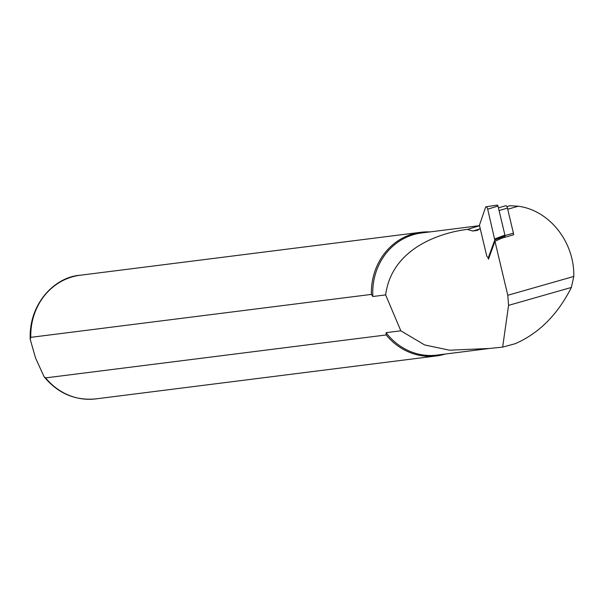 <?xml version="1.0" encoding="UTF-8"?>
<svg xmlns="http://www.w3.org/2000/svg" width="604" height="604" viewBox="0 0 604 604"><rect width="100%" height="100%" fill="white"/><g stroke="black" fill="none" stroke-linecap="round" stroke-linejoin="round"><path stroke-width="0.91" d="M504.416 237.455L504.921 236.066L494.789 239.954L487.685 209.165A2.491 0.982 74.1 0 0 486.031 206.757A2.491 0.982 74.1 0 0 485.616 207.187L479.425 225.247L486.514 255.054A2.491 0.982 -105.9 0 0 488.266 257.432A2.491 0.982 -105.9 0 0 488.583 257.032L494.789 239.954M497.19 205.269A0.974 0.385 74.1 0 1 497.356 205.103A0.974 0.385 74.1 0 1 497.998 206.047L487.685 209.165M494.774 238.973L504.906 235.084L497.998 206.047M504.906 235.084L504.921 236.066M513.528 234.858A2.491 0.982 -105.9 0 0 513.543 234.767L501.305 238.346L494.963 241.313L507.79 295.281L508.568 305.367L502.649 347.119L489.542 348.463L449.535 350.207L424.627 344.937L400.837 330.803L386.062 332.661A61.54 56.466 82.8 0 0 436.979 355.092L488.311 348.614M488.032 257.463L488.455 259.229L494.963 241.313M494.684 242.083L495.356 242.989M479.538 225.715L467.428 229.407L472.751 231.022L477.303 230.388L480.18 228.425M479.523 225.662L421.577 232.97A61.54 56.466 82.8 0 0 372.834 296.519L371.369 294.405L30.774 337.349L30.208 339.289L35.53 357.961L44.084 376.737L45.61 377.893L386.205 334.948L386.062 332.661M467.428 229.407C452.426 230.992 392.675 242.34 385.624 294.903L372.834 296.519M385.624 294.903L400.837 330.803M386.205 334.948A62.325 57.176 82.8 0 0 436.413 355.945A62.325 57.176 82.8 0 0 445.261 354.042M429.859 231.928A62.325 57.176 82.8 0 0 420.822 232.283A62.325 57.176 82.8 0 0 371.369 294.405M502.649 347.119L515.295 343.668C539.01 333.31 557.696 314.563 571.369 287.444L573.8 276.443C574.6 242.076 549.398 210.222 518.247 206.228L510.199 205.722L506.862 206.591M498.421 207.836L505.759 205.738A2.491 0.982 74.1 0 1 507.466 208.138L499.07 210.532M513.543 234.767A2.491 0.982 -105.9 0 0 513.415 233.174L507.466 208.138M504.77 237.357A2.491 0.982 -105.9 0 0 504.785 236.443M489.368 256.7L488.583 257.032M30.208 339.289C28.698 302.679 55.908 276.692 80.219 275.235A62.325 57.176 82.8 0 0 30.774 337.349M45.61 377.893A62.325 57.176 82.8 0 0 95.809 398.897L436.413 355.945M508.568 305.367L571.369 287.444M507.79 295.281L573.8 276.443M507.722 209.233L518.247 206.228M476.533 230.547L478.043 230.116M472.751 231.022L479.561 229.082M513.415 233.174L504.982 235.575M489.263 257.002L488.266 257.432M497.356 205.103L486.031 206.757M80.219 275.235L420.822 232.283M44.084 376.737C57.924 393.423 75.168 400.814 95.809 398.897"/></g></svg>
